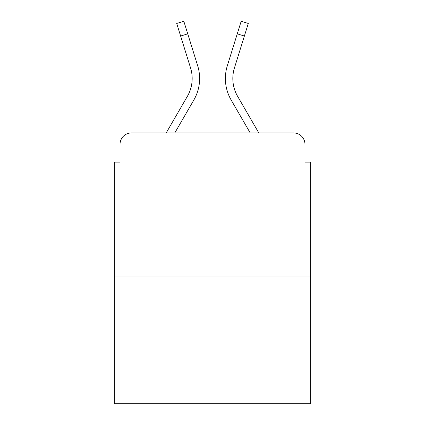 <?xml version="1.0" encoding="UTF-8"?>
<svg xmlns="http://www.w3.org/2000/svg" width="425" height="425" viewBox="0 0 425 425"><rect width="100%" height="100%" fill="white"/><g stroke="black" fill="none" stroke-linecap="round" stroke-linejoin="round"><path stroke-width="0.64" d="M120.025 144.362L120.025 162.111L120.025 144.362A11.454 11.454 0 0 1 131.479 132.908L166.202 132.908L187.393 96.3A35.503 35.503 0 0 0 190.565 67.957L176.71 23.465L183.818 21.25L197.673 65.742A42.946 42.946 0 0 1 193.837 100.029L174.803 132.908M310.702 276.059L114.298 276.059L114.298 403.75L310.702 403.75L310.702 162.111L304.975 162.111L304.975 144.362A11.454 11.454 0 0 0 293.521 132.908L131.479 132.908M114.298 276.059L114.298 162.111L120.025 162.111M244.37 36.04L237.267 33.825L241.182 21.25L248.29 23.465L234.435 67.957A35.503 35.503 0 0 0 237.607 96.3A35.503 35.503 0 0 1 234.435 67.957A35.503 35.503 0 0 0 237.607 96.3A35.503 35.503 0 0 1 234.435 67.957A35.503 35.503 0 0 0 237.607 96.3A35.503 35.503 0 0 1 234.435 67.957A35.503 35.503 0 0 0 237.607 96.3A35.503 35.503 0 0 1 234.435 67.957A35.503 35.503 0 0 0 237.607 96.3A35.503 35.503 0 0 1 234.435 67.957A35.503 35.503 0 0 0 237.607 96.3A35.503 35.503 0 0 1 234.435 67.957A35.503 35.503 0 0 0 237.607 96.3A35.503 35.503 0 0 1 234.435 67.957A35.503 35.503 0 0 0 237.607 96.3A35.503 35.503 0 0 1 234.435 67.957A35.503 35.503 0 0 0 237.607 96.3A35.503 35.503 0 0 1 234.435 67.957A35.503 35.503 0 0 0 237.607 96.3A35.503 35.503 0 0 1 234.435 67.957A35.503 35.503 0 0 0 237.607 96.3A35.503 35.503 0 0 1 234.435 67.957A35.503 35.503 0 0 0 237.607 96.3L258.798 132.908L293.521 132.908M304.975 162.111L304.975 144.362M237.267 33.825L227.327 65.742A42.946 42.946 0 0 0 231.163 100.029L250.197 132.908M187.393 96.3A35.503 35.503 0 0 0 190.565 67.957A35.503 35.503 0 0 1 187.393 96.3A35.503 35.503 0 0 0 190.565 67.957A35.503 35.503 0 0 1 187.393 96.3A35.503 35.503 0 0 0 190.565 67.957A35.503 35.503 0 0 1 187.393 96.3A35.503 35.503 0 0 0 190.565 67.957A35.503 35.503 0 0 1 187.393 96.3A35.503 35.503 0 0 0 190.565 67.957A35.503 35.503 0 0 1 187.393 96.3A35.503 35.503 0 0 0 190.565 67.957A35.503 35.503 0 0 1 187.393 96.3A35.503 35.503 0 0 0 190.565 67.957A35.503 35.503 0 0 1 187.393 96.3A35.503 35.503 0 0 0 190.565 67.957A35.503 35.503 0 0 1 187.393 96.3A35.503 35.503 0 0 0 190.565 67.957A35.503 35.503 0 0 1 187.393 96.3A35.503 35.503 0 0 0 190.565 67.957A35.503 35.503 0 0 1 187.393 96.3A35.503 35.503 0 0 0 190.565 67.957A35.503 35.503 0 0 1 187.393 96.3M187.733 33.825L197.673 65.742L187.733 33.825L197.673 65.742L187.733 33.825L197.673 65.742L187.733 33.825L197.673 65.742L187.733 33.825L197.673 65.742L187.733 33.825L197.673 65.742L187.733 33.825L197.673 65.742L187.733 33.825L197.673 65.742L187.733 33.825L197.673 65.742L187.733 33.825L197.673 65.742L187.733 33.825L197.673 65.742L187.733 33.825L180.63 36.04"/></g></svg>
